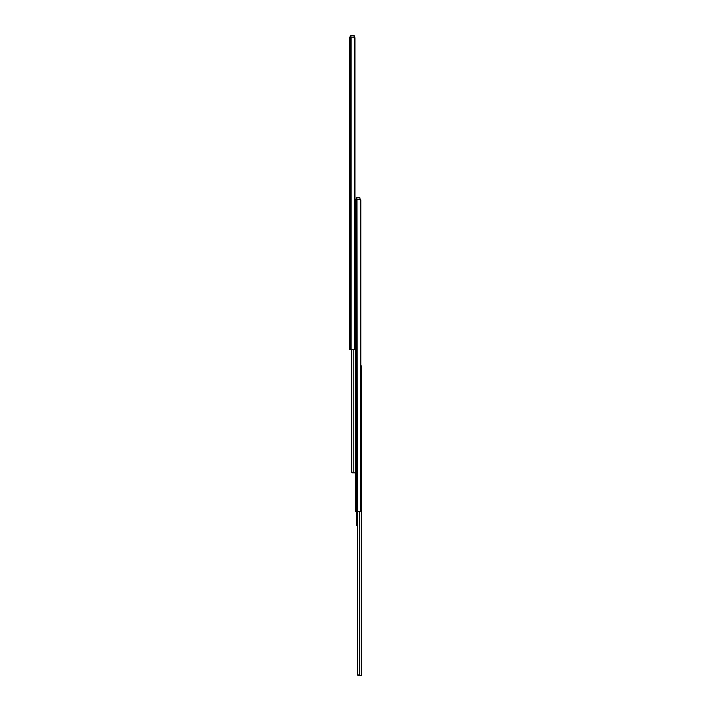 <?xml version="1.0" encoding="UTF-8"?>
<svg xmlns="http://www.w3.org/2000/svg" width="711" height="711" viewBox="0 0 711 711"><rect width="100%" height="100%" fill="white"/><g stroke="black" fill="none" stroke-linecap="round" stroke-linejoin="round"><path stroke-width="1.07" d="M354.949 38.287A1.226 0.942 -90 0 0 354.567 37.301L349.696 37.061L349.661 349.439L350.194 349.439L350.194 37.061L349.661 37.061L349.661 349.439L351.145 349.439L351.145 37.061L350.194 37.061L350.194 349.439L354.567 349.199L354.567 37.301L351.145 37.061L351.145 349.439L354.3 349.377L354.949 348.212L354.949 38.287L354.567 349.199A1.226 0.942 -90 0 0 354.949 348.212L354.727 37.496M354.149 37.07L354.149 35.674L354.149 37.07L354.825 37.061L354.825 37.683L354.825 37.061L354.06 37.061M353.802 349.439L353.802 472.833L355.5 472.833L352.425 472.744L351.758 471.597L351.758 349.439L351.536 472.077L351.536 349.439L351.554 471.597L352.905 472.833L351.536 472.077L352.176 472.806L353.802 472.833L353.802 349.439M360.788 200.413A1.226 0.942 -90 0 0 360.415 199.427L355.5 199.187L355.5 511.573L356.042 511.573L356.042 199.187L355.5 199.187L355.5 511.573L356.984 511.573L356.984 199.187L356.042 199.187L356.042 511.573L360.415 511.325L360.415 199.427L356.984 199.187L357.375 525.545L356.966 520.319L356.593 525.269L356.593 511.573L356.593 520.772L356.966 511.573L360.148 511.511L360.788 510.338L360.788 200.413L360.415 511.325A1.226 0.942 -90 0 0 360.788 510.338L360.566 199.622M359.988 199.187L360.664 199.187L360.664 199.809L360.664 199.187L359.908 199.187M356.487 199.187L356.611 197.676L356.487 199.187M359.988 199.196L359.864 197.676L356.487 197.8L359.864 197.676L359.988 199.196M356.611 199.187L356.611 197.8L356.611 199.187M350.639 37.061L350.763 35.55L350.639 37.061M350.763 37.061L350.763 35.674L354.025 35.674L354.025 37.061L354.025 35.55L350.763 35.55L354.149 35.674L350.763 35.674L350.763 37.061M360.788 365.827L361.339 365.827L361.339 675.45L359.642 675.45L359.642 511.573L359.642 675.45L361.339 675.45L361.339 365.827L360.744 365.827M357.482 674.961L357.606 511.573L357.633 675.174M358.246 675.45L358.762 675.45L357.606 674.224L358.246 675.45M359.642 675.45L358.744 675.45L359.642 675.45M356.691 525.456L357.375 526.016L356.593 525.269L356.593 520.772"/></g></svg>
